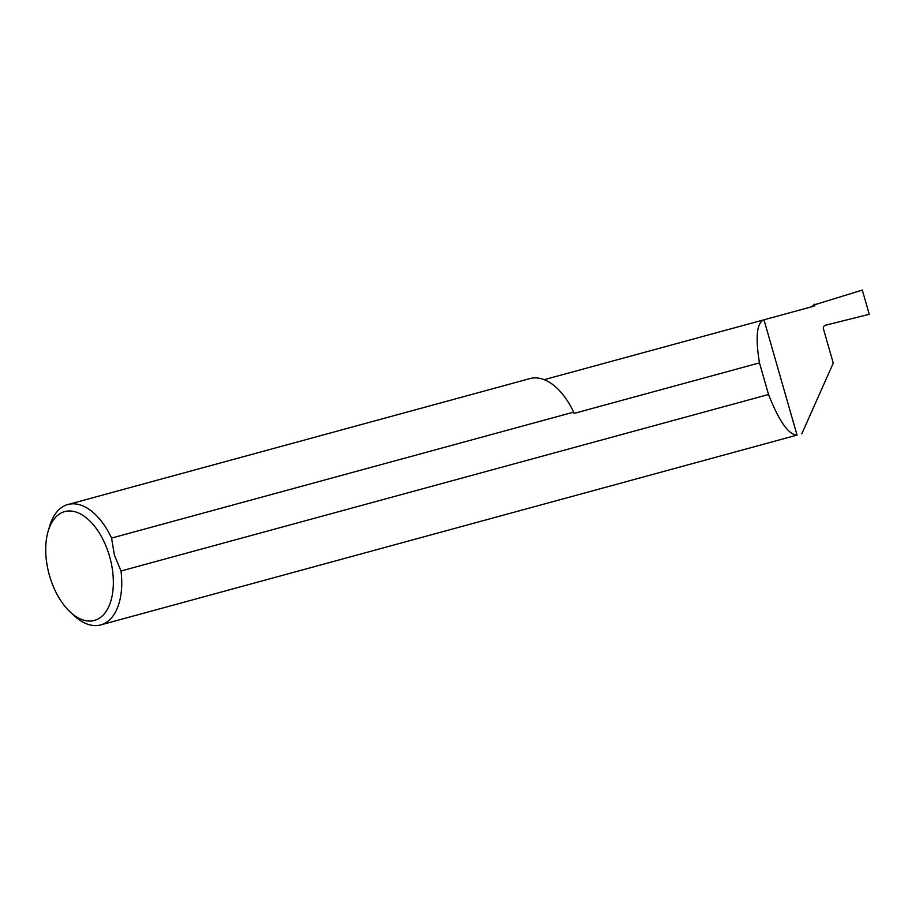 <?xml version="1.0" encoding="UTF-8"?>
<svg xmlns="http://www.w3.org/2000/svg" width="915" height="915" viewBox="0 0 915 915"><rect width="100%" height="100%" fill="white"/><g stroke="black" fill="none" stroke-linecap="round" stroke-linejoin="round"><path stroke-width="1.37" d="M109.583 556.457A56.398 31.51 -105.2 0 0 77.855 512.732A56.398 31.51 -105.2 0 0 48.095 531.409A56.398 31.51 -105.2 0 0 49.49 575.592A56.398 31.51 -105.2 0 0 69.998 611.803A56.398 31.51 -105.2 0 0 105.637 612.101A56.398 31.51 -105.2 0 0 109.583 556.457M48.095 531.409L49.547 526.422A62.392 34.861 74.8 0 1 67.927 504.52A62.392 34.861 74.8 0 1 111.584 538.077L114.386 555.062L121.02 571.006A62.392 34.861 74.8 0 1 100.742 624.911A62.392 34.861 74.8 0 1 73.783 615.36L69.998 611.803M111.584 538.077L573.636 412.139L574.014 413.42L759.473 362.878L768.543 394.514L121.02 571.006M100.742 624.911L797.022 435.105A62.392 34.861 74.8 0 1 797.022 435.105C788.513 434.716 779.02 421.186 768.543 394.514M67.927 504.52L529.991 378.581A62.392 34.861 74.8 0 1 573.636 412.139M797.045 435.105L763.979 319.793L814.156 306.113A1.201 0.995 72.3 0 0 814.785 304.706L862.307 290.089L869.25 314.291L825.227 325.305A3.203 2.653 72.3 0 0 823.5 329.08L833.256 363.118L801.814 433.801M759.473 362.878C755.264 337.04 756.762 322.675 763.979 319.793L544.185 379.679M811.239 306.914L814.636 304.169M824.987 325.374L869.25 314.291M825.227 325.305L824.186 325.889M814.785 304.706A65.148 36.406 -105.2 0 0 813.103 305.324"/></g></svg>
